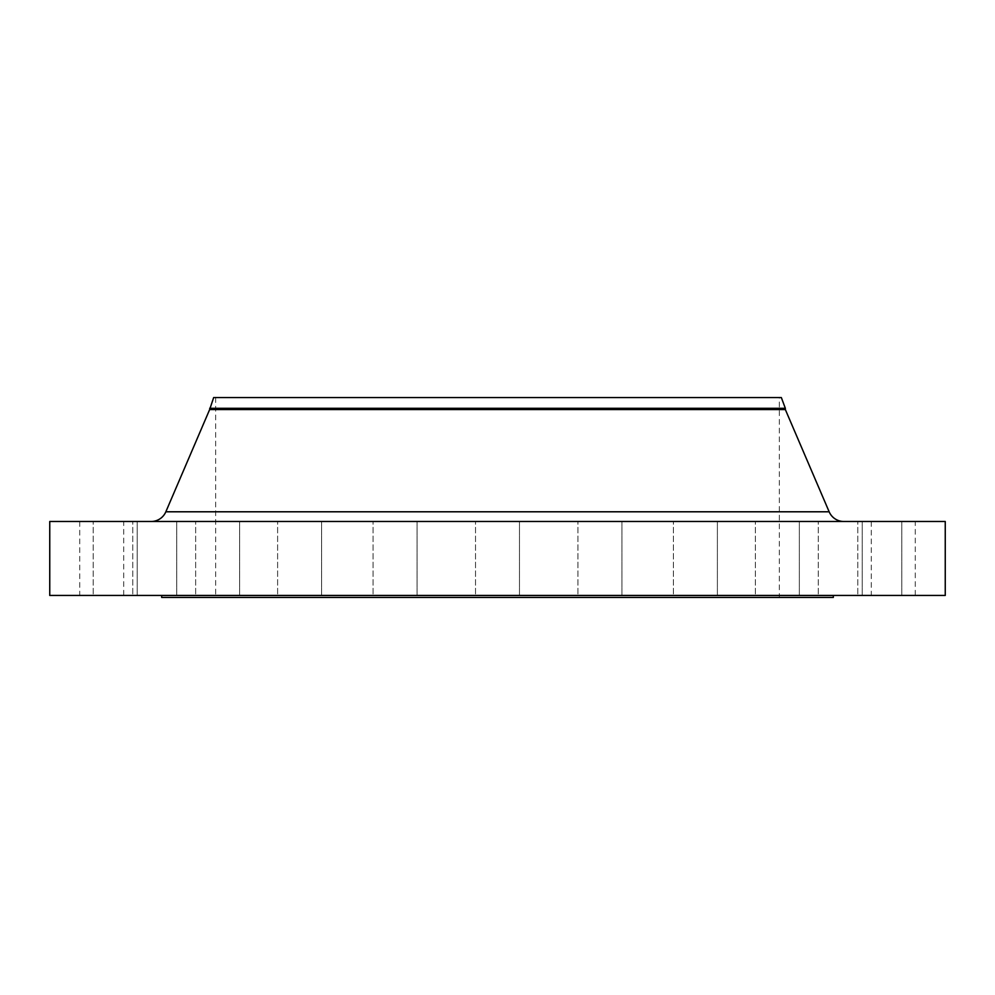 <?xml version="1.0" encoding="UTF-8"?>
<svg xmlns="http://www.w3.org/2000/svg" width="995" height="995" viewBox="0 0 995 995"><rect width="100%" height="100%" fill="white"/><g stroke="black" fill="none" stroke-linecap="round" stroke-linejoin="round"><path stroke-width="0.75" stroke-dasharray="4.97 3.73" d="M621.925 521.492L621.925 595.445L577.946 595.445L621.925 595.445L577.946 595.445L621.925 595.445L621.925 521.492L577.946 521.492L577.946 595.445L577.946 521.492L621.925 521.492M717.383 521.492L717.383 595.445L673.404 595.445L717.383 595.445L673.404 595.445L717.383 595.445L717.383 521.492L673.404 521.492L673.404 595.445L673.404 521.492L717.383 521.492M799.346 521.492L799.346 595.445L755.367 595.445L799.346 595.445L755.367 595.445L799.346 595.445L799.346 521.492L755.367 521.492L755.367 595.445L755.367 521.492L799.346 521.492M862.242 521.492L862.242 595.445L818.263 595.445L862.242 595.445L818.263 595.445L862.242 595.445L862.242 521.492L818.263 521.492L818.263 595.445L818.263 521.492L862.242 521.492M901.781 521.492L901.781 595.445L857.802 595.445L901.781 595.445L857.802 595.445L901.781 595.445L901.781 521.492L857.802 521.492L857.802 595.445L857.802 521.492L901.781 521.492M915.263 521.492L871.297 521.492L915.263 521.492L915.263 595.445L871.297 595.445L915.263 595.445M871.297 521.492L871.297 595.445M519.49 521.492L519.49 595.445L475.51 595.445L519.49 595.445L475.51 595.445L519.49 595.445L519.49 521.492L475.51 521.492L475.51 595.445L475.51 521.492L519.49 521.492M417.054 521.492L417.054 595.445L373.075 595.445L417.054 595.445L373.075 595.445L417.054 595.445L417.054 521.492L373.075 521.492L373.075 595.445L373.075 521.492L417.054 521.492M321.596 521.492L321.596 595.445L277.617 595.445L321.596 595.445L277.617 595.445L321.596 595.445L321.596 521.492L277.617 521.492L277.617 595.445L277.617 521.492L321.596 521.492M239.633 521.492L239.633 595.445L195.654 595.445L239.633 595.445L195.654 595.445L239.633 595.445L239.633 521.492L195.654 521.492L195.654 595.445L195.654 521.492L239.633 521.492M176.737 521.492L176.737 595.445L132.758 595.445L176.737 595.445L132.758 595.445L176.737 595.445L176.737 521.492L132.758 521.492L132.758 595.445L132.758 521.492L176.737 521.492M137.198 521.492L137.198 595.445L93.219 595.445L137.198 595.445L93.219 595.445L137.198 595.445L137.198 521.492L93.219 521.492L93.219 595.445L93.219 521.492L137.198 521.492M123.703 521.492L79.737 521.492L123.703 521.492L123.703 595.445L79.737 595.445L123.703 595.445M79.737 521.492L79.737 595.445M151.14 521.492L843.859 521.492L151.14 521.492M833.312 595.445L161.688 595.445L833.312 595.445M779.346 397.552L215.654 397.552L779.346 397.552L779.346 597.448L215.654 597.448L779.346 597.448M215.654 397.552L215.654 597.448M161.688 597.448L833.312 597.448M49.75 595.445L945.25 595.445M49.75 521.492L945.25 521.492M209.659 409.554L785.341 409.554M209.659 408.298L785.341 408.298M213.664 397.552L781.336 397.552M829.158 511.791L165.842 511.791"/><path stroke-width="1.49" d="M843.859 521.492A15.995 15.995 0 0 1 829.158 511.791L785.341 409.554L209.659 409.554L165.842 511.791L829.158 511.791M151.14 521.492A15.995 15.995 0 0 0 165.842 511.791M209.659 408.298L785.341 408.298L781.336 397.552L213.664 397.552L209.659 409.554M785.341 408.298L785.341 409.554M945.25 521.492L49.75 521.492L49.75 595.445L945.25 595.445L945.25 521.492M161.688 595.445L161.688 597.448L833.312 597.448L833.312 595.445"/></g></svg>
